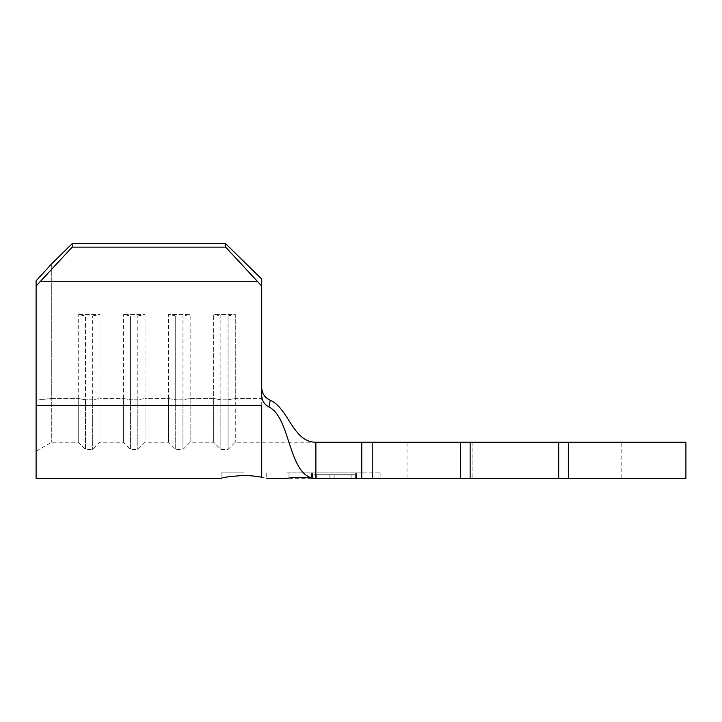 <?xml version="1.0" encoding="UTF-8"?>
<svg xmlns="http://www.w3.org/2000/svg" width="722" height="722" viewBox="0 0 722 722"><rect width="100%" height="100%" fill="white"/><g stroke="black" fill="none" stroke-linecap="round" stroke-linejoin="round"><path stroke-width="0.54" stroke-dasharray="3.61 2.71" d="M243.675 475.455C229.975 476.43 222.448 477.386 221.112 478.325C222.457 477.386 229.975 476.43 243.675 475.455M243.675 472.91L221.112 472.91L243.675 472.91M514.425 442.225L407.027 442.225L514.425 442.225M514.425 478.325L407.027 478.325L514.425 478.325M288.962 478.325L380.855 478.325L315.875 478.325L378.888 478.325L315.875 478.325L372.227 478.325L372.227 442.225L315.875 442.225C292.735 442.225 288.755 408.354 270.227 400.205L268.972 406.991C291.165 417.74 288.277 478.325 315.875 478.325L311.363 478.09C303.24 476.98 295.118 477.062 286.995 478.325L286.995 472.91L356.488 472.91L356.488 478.325L356.488 472.91L380.855 472.91L311.363 472.91L311.363 478.09L311.363 472.91L286.995 472.91M312.075 478.262L312.121 474.715L316.389 474.715L316.389 478.325M261.725 388.075L261.725 279.107L261.725 388.075M235.282 398.454L235.282 314.539L228.062 315.92L220.842 315.92L213.622 314.539L235.282 314.539L228.062 315.92L220.842 315.92L213.622 314.539L235.282 314.539L235.282 442.225L235.282 398.454L261.725 398.454L261.725 442.225L261.725 398.454L235.282 398.454L228.062 399.835L228.062 315.92L228.062 449.445L228.062 399.835L220.842 399.835L220.842 315.92L220.842 449.445L220.842 399.835L213.622 398.454L213.622 314.539L213.622 442.225L213.622 398.454L190.157 398.454L190.157 314.539L182.937 315.92L175.717 315.92L168.497 314.539L190.157 314.539L182.937 315.92L175.717 315.92L168.497 314.539L190.157 314.539L190.157 442.225L190.157 398.454L213.622 398.454L220.842 399.835L228.062 399.835L235.282 398.454M168.497 398.454L168.497 314.539L168.497 442.225L168.497 398.454L145.032 398.454L145.032 314.539L137.812 315.92L130.592 315.92L123.372 314.539L145.032 314.539L137.812 315.92L130.592 315.92L123.372 314.539L145.032 314.539L145.032 442.225L145.032 398.454L168.497 398.454L175.717 399.835L175.717 315.92L175.717 449.445L175.717 399.835L168.497 398.454M123.372 398.454L123.372 314.539L123.372 442.225L123.372 398.454L99.907 398.454L99.907 314.539L92.687 315.92L85.467 315.92L78.247 314.539L99.907 314.539L92.687 315.92L85.467 315.92L78.247 314.539L99.907 314.539L99.907 442.225L99.907 398.454L123.372 398.454L130.592 399.835L130.592 315.92L130.592 449.445L130.592 399.835L123.372 398.454M78.247 398.454L78.247 314.539L78.247 442.225L78.247 398.454L51.731 398.454L51.731 263.765L51.731 442.225L51.731 398.454L78.247 398.454L85.467 399.835L85.467 315.92L85.467 449.445L85.467 399.835L78.247 398.454M685.9 442.225L555.94 442.225L558.711 442.225L555.94 442.225L558.711 442.225L558.711 478.325L372.227 478.325M558.711 442.225L372.227 442.225M685.9 478.325L558.711 478.325M470.139 442.225L470.139 478.325M261.725 477.305C267.709 478.632 267.709 478.632 261.725 477.305L261.725 405.376L36.1 405.376L36.1 286.029L40.937 281.282L256.888 281.282L261.725 286.029L261.725 279.107L225.625 243.675L225.625 247.132L256.888 281.282M261.725 395.746C261.996 400.8 264.405 404.555 268.972 406.991M261.725 395.71L261.725 286.029M36.1 478.325L36.1 405.376M40.937 281.282L72.2 247.132L72.2 243.675L225.625 243.675M72.2 243.675L51.731 263.765L36.1 280.84L36.1 286.029M72.2 247.132L225.625 247.132M36.1 400.187L36.1 280.84L36.1 451.25L36.1 400.187L51.731 398.454L36.1 400.187M182.937 399.835L182.937 315.92L182.937 449.445L182.937 399.835L175.717 399.835L182.937 399.835L190.157 398.454L182.937 399.835M137.812 399.835L137.812 315.92L137.812 449.445L137.812 399.835L130.592 399.835L137.812 399.835L145.032 398.454L137.812 399.835M92.687 399.835L92.687 315.92L92.687 449.445L92.687 399.835L85.467 399.835L92.687 399.835L99.907 398.454L92.687 399.835M380.855 472.91L380.855 478.325M312.554 472.91L355.296 472.91L288.962 472.91L312.554 472.91L312.554 478.208L312.554 472.91M378.888 472.91L355.296 472.91L378.888 472.91L378.888 478.325M355.296 472.91L355.296 478.325L355.296 472.91M288.962 472.91L288.962 478.244M316.389 474.715L355.386 474.715L355.314 478.325L355.332 474.715L312.048 474.715L312.048 478.262M312.03 478.316L312.03 474.715L316.308 474.715L312.121 474.715M316.326 474.715L316.326 478.325L316.308 474.715M329.855 474.715L329.855 478.325M329.909 474.715L329.909 478.325M334.151 474.715L334.151 478.325M334.087 474.715L334.087 478.325M351.063 474.715L351.063 478.325M351.127 474.715L351.127 478.325M355.386 474.715L355.386 478.325M355.341 474.715L316.272 474.715L316.272 478.325L316.281 474.715L355.341 474.715L355.341 478.325M316.236 474.715L316.236 478.325M312.103 474.715L312.103 478.199M460.537 442.225L460.537 478.325M361.749 442.225L361.749 478.325M36.1 451.25L51.731 442.225L78.247 442.225L85.467 449.445L92.687 449.445L99.907 442.225L123.372 442.225L130.592 449.445L137.812 449.445L145.032 442.225L168.497 442.225L175.717 449.445L182.937 449.445L190.157 442.225L213.622 442.225L220.842 449.445L228.062 449.445L235.282 442.225L315.875 442.225L315.875 478.325M568.313 442.225L568.313 478.325M221.112 472.91L221.112 478.325M407.027 478.325L407.027 442.225M472.91 442.225L472.91 478.325L472.91 442.225M555.94 442.225L555.94 478.325L555.94 442.225M621.822 478.325L621.822 442.225M266.238 472.91L266.238 478.325"/><path stroke-width="1.08" d="M243.675 475.455C229.975 476.43 222.448 477.386 221.112 478.325C222.457 477.386 229.975 476.43 243.675 475.455C251.094 475.645 257.113 476.267 261.725 477.305C267.709 478.632 267.709 478.632 261.725 477.305C257.104 476.258 251.085 475.645 243.675 475.455M315.875 442.225L315.875 478.325L361.749 478.325L361.749 442.225L315.875 442.225C292.735 442.225 288.755 408.354 270.227 400.205L268.972 406.991C291.165 417.74 288.277 478.325 315.875 478.325L312.048 478.262M72.2 243.675L72.2 247.132L36.1 286.029L36.1 280.84L51.731 263.765L72.2 243.675L225.625 243.675L261.725 279.107L261.725 395.71M261.725 388.075L261.725 388.111C262.14 393.797 264.974 397.822 270.227 400.205C264.974 397.84 262.14 393.806 261.725 388.111L261.725 388.075M361.749 442.225L470.139 442.225L470.139 478.325L685.9 478.325L685.9 442.225L568.313 442.225L568.313 478.325M372.227 442.225L372.227 478.325L470.139 478.325M470.139 442.225L558.711 442.225L558.711 478.325M558.711 442.225L568.313 442.225M372.227 478.325L361.749 478.325M315.875 478.325L311.363 478.09C303.24 476.98 295.118 477.062 286.995 478.325L266.238 478.325M268.972 406.991C264.405 404.555 261.996 400.8 261.725 395.746M36.1 286.029L36.1 478.325L221.112 478.325M261.725 286.029L225.625 247.132L225.625 243.675M40.937 281.282L256.888 281.282M72.2 247.132L225.625 247.132M460.537 442.225L460.537 478.325M36.1 405.376L261.725 405.376L261.725 477.305"/></g></svg>
